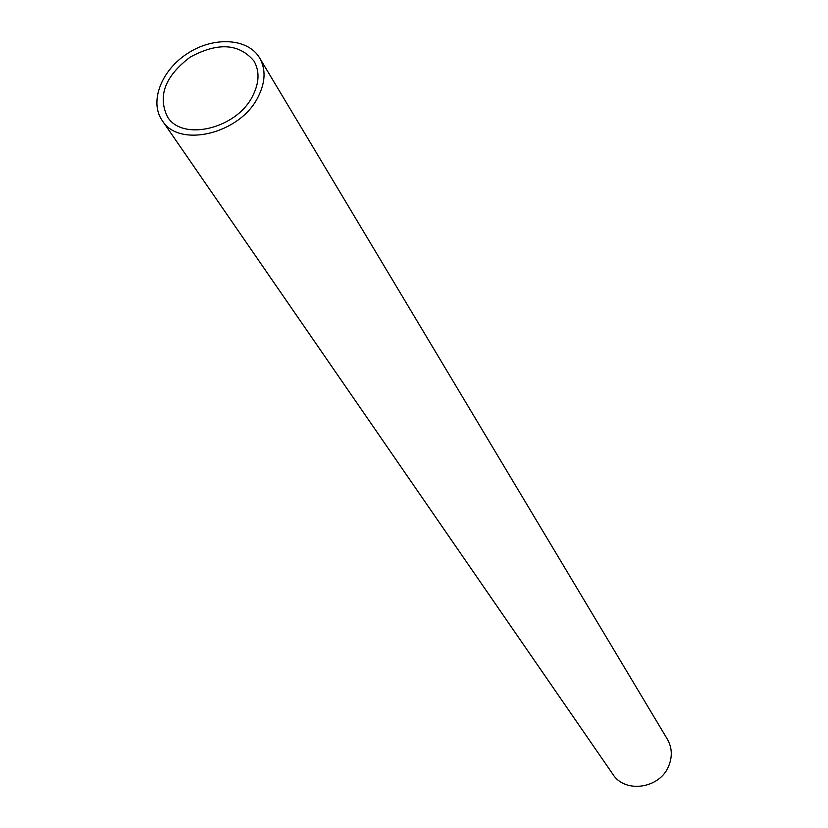 <?xml version="1.0" encoding="UTF-8"?>
<svg xmlns="http://www.w3.org/2000/svg" width="828" height="828" viewBox="0 0 828 828"><rect width="100%" height="100%" fill="white"/><g stroke="black" fill="none" stroke-linecap="round" stroke-linejoin="round"><path stroke-width="1.24" d="M252.592 96.12C236.518 128.868 182.212 141.712 167.432 116.769C157.517 95.965 165.124 76.062 190.243 57.08C217.94 42.104 239.199 43.449 254.02 61.106C259.775 71.311 259.299 82.986 252.592 96.12M257.974 97.166C239.934 133.991 178.879 148.491 162.205 120.526C149.05 101.74 161.429 70.018 187.801 53.282C213.976 36.235 247.976 38.129 259.609 57.908C266.026 69.355 265.477 82.438 257.974 97.166M259.609 57.908L667.347 739.176C671.974 747.332 672.522 756.047 668.993 765.31C660.651 788.494 625.078 793.99 612.834 774.221L162.205 120.526"/></g></svg>

